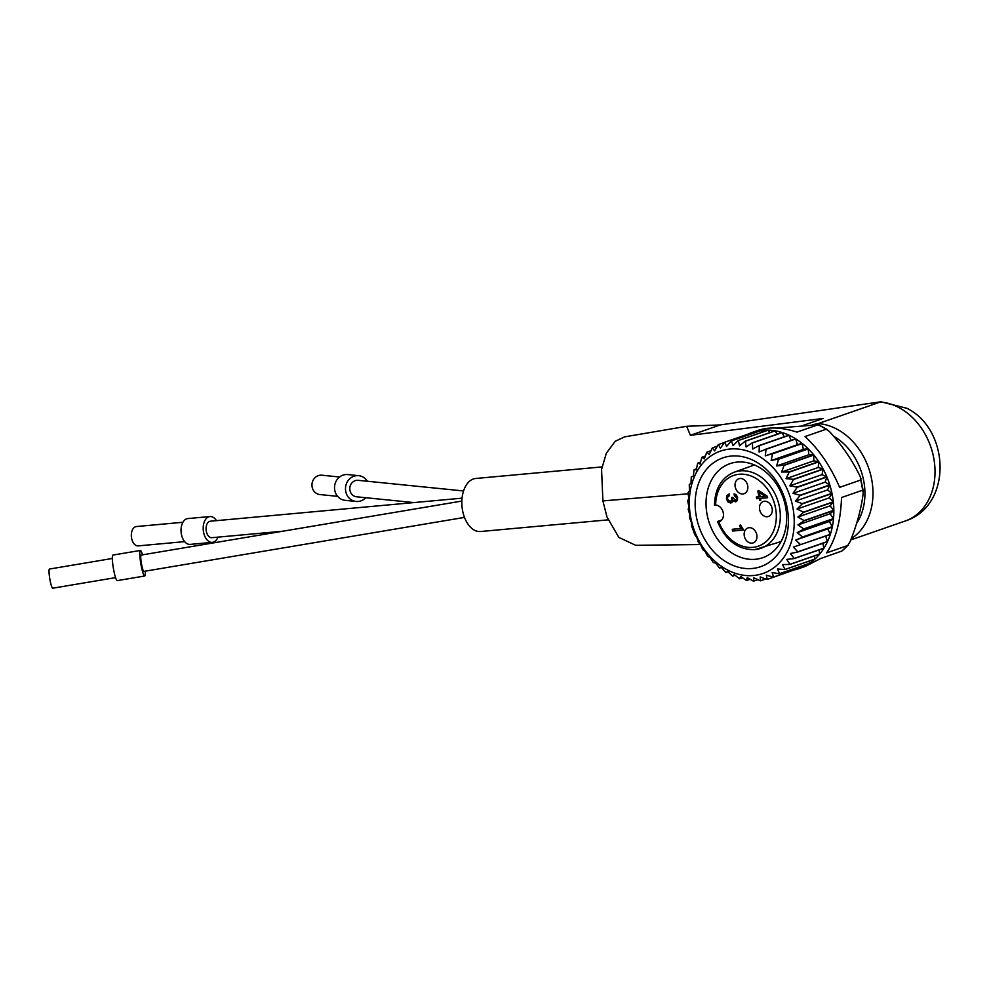<?xml version="1.0" encoding="UTF-8"?>
<svg xmlns="http://www.w3.org/2000/svg" width="990" height="990" viewBox="0 0 990 990"><rect width="100%" height="100%" fill="white"/><g stroke="black" fill="none" stroke-linecap="round" stroke-linejoin="round"><path stroke-width="1.49" d="M733.145 529.229L733.429 530.739L743.577 529.811M740.792 528.524L739.629 525.356L740.73 525.257L743.614 530.021L732.588 531.036L732.266 529.316L741.646 528.239L740.483 525.059M732.588 531.036L733.429 530.739M732.922 500.197L732.266 502.178L730.632 503.007L727.959 501.955L726.437 498.886L726.697 495.718L728.677 494.245L729.011 496.027L727.749 496.819L727.526 498.787L728.516 500.655L730.274 501.225L731.709 500.334L731.734 497.45L732.823 497.351L735.236 500.086L736.387 499.418L736.535 497.821L734.382 495.705L734.06 493.923L736.399 495.037L737.624 497.698L737.364 500.618L735.533 501.868L732.922 500.197L736.51 501.559M734.988 494.084L735.224 495.408L734.382 495.705M735.236 500.086L737.228 499.121L736.077 499.789L737.228 499.121L737.377 497.537L735.224 495.408M732.625 497.364L732.551 500.037L730.274 501.225M729.011 496.027L727.749 496.819M731.66 502.697L728.801 501.67L727.279 498.589L727.551 495.433L729.519 493.948M732.266 502.178L731.486 502.71M759.231 498.477L756.632 498.713L756.31 496.992L758.909 496.745L757.845 491.015L759.07 490.904L767.374 496.361L767.621 497.71L760.456 498.366L760.79 500.173L759.565 500.296L759.231 498.477L760.073 498.18L760.753 499.962M759.565 500.296L760.407 500M760.456 498.366L767.584 497.5M758.724 490.941L759.751 496.46L758.909 496.745M757.202 496.906L757.486 498.428L760.073 498.18M756.632 498.713L757.486 498.428M765.109 496.176L765.951 495.891L760.221 492.228L759.367 492.525L760.134 496.634L765.109 496.176L759.367 492.525M742.871 493.961A7.92 6.2 70.8 0 1 735.36 487.538A7.92 6.2 70.8 0 1 738.837 478.752A7.92 6.2 70.8 0 1 747.302 484.197A7.92 6.2 70.8 0 1 744.035 493.713A7.92 6.2 70.8 0 1 742.871 493.961M751.992 543.151A7.92 6.2 70.8 0 1 744.468 536.729A7.92 6.2 70.8 0 1 747.957 527.942A7.92 6.2 70.8 0 1 756.422 533.387A7.92 6.2 70.8 0 1 753.155 542.904A7.92 6.2 70.8 0 1 751.992 543.151M767.312 516.731A7.92 6.2 70.8 0 1 759.8 510.32A7.92 6.2 70.8 0 1 763.29 501.522A7.92 6.2 70.8 0 1 771.742 506.967A7.92 6.2 70.8 0 1 768.488 516.483A7.92 6.2 70.8 0 1 767.312 516.731M715.671 505.061A8.638 6.769 70.8 0 1 723.207 512.548A8.638 6.769 70.8 0 1 719.297 521.668A8.638 6.769 70.8 0 1 718.777 521.817A37.447 29.341 -109.2 0 0 752.771 547.371A37.447 29.341 -109.2 0 0 775.554 508.105A37.447 29.341 -109.2 0 0 739.221 474.247A37.447 29.341 -109.2 0 0 715.671 505.061M690.376 435.315L686.652 426.294L720.25 424.933L690.376 435.315L823.135 418.473L803.472 425.304M812.295 424.735L818.198 423.596L880.234 402.039A61.9 48.51 70.8 0 1 933.756 458.073A61.9 48.51 70.8 0 1 905.219 521.012C952.368 506.063 950.388 430.031 907.001 408.313L880.877 401.792M601.994 466.921L475.745 478.479A26.631 16.236 84.8 0 0 473.356 478.999A26.631 16.236 -95.2 0 0 462.231 508.464A26.631 16.236 -95.2 0 0 480.596 531.519L608.009 519.861M209.967 516.545L187.815 518.574A12.957 7.895 84.8 0 0 186.652 518.834A12.957 7.895 -95.2 0 0 181.232 533.164A12.957 7.895 -95.2 0 0 190.179 544.389L212.33 542.359A12.957 7.895 -95.2 0 1 203.396 531.135A12.957 7.895 -95.2 0 1 208.803 516.805A12.957 7.895 -95.2 0 1 209.967 516.545A12.957 7.895 -95.2 0 1 216.451 520.653M217.961 537.137A12.957 7.895 -95.2 0 1 213.494 542.099A12.957 7.895 -95.2 0 1 212.33 542.359M182.903 522.274L136.41 526.544A9.714 5.928 84.8 0 0 135.531 526.73A9.714 5.928 -95.2 0 0 131.472 537.483A9.714 5.928 -95.2 0 0 138.179 545.886L184.672 541.629M358.702 475.67L347.75 474.569A12.957 11.917 95.8 0 0 334.756 490.211A12.957 11.917 -84.2 0 0 345.151 500.346L356.103 501.46A12.957 11.917 -84.2 0 1 345.708 491.325A12.957 11.917 -84.2 0 1 358.702 475.67A12.957 11.917 -84.2 0 1 367.364 481.251M339.582 477.007L321.874 475.212A9.714 8.935 95.8 0 0 312.122 486.944A9.714 8.935 -84.2 0 0 319.918 494.555L337.627 496.337M413.87 502.574L356.573 496.794A8.279 7.611 -84.2 0 1 349.928 490.322A8.279 7.611 -84.2 0 1 358.232 480.323L463.543 490.953M282.917 531.197L211.91 537.694A8.279 5.049 -95.2 0 1 206.192 530.529A8.279 5.049 -95.2 0 1 209.657 521.371A8.279 5.049 -95.2 0 1 210.4 521.21L462.045 498.168M112.34 558.459L49.5 569.04A9.714 1.324 80.4 0 0 50.007 579.991A9.714 1.324 80.4 0 0 52.73 588.208L115.57 577.628M140.37 550.452L112.947 555.068A12.957 1.77 80.4 0 0 113.627 569.671A12.957 1.77 80.4 0 0 117.253 580.623L144.676 576.007A12.957 1.77 80.4 0 1 141.063 565.055A12.957 1.77 -99.6 0 1 140.37 550.452A12.957 1.77 -99.6 0 1 142.486 554.846M464.483 517.399L143.897 571.391A8.279 1.126 -99.6 0 1 141.582 564.399A8.279 1.126 -99.6 0 1 141.149 555.068L461.847 501.064M863.292 491.077L860.26 476.71C852.625 460.746 842.366 445.686 829.484 431.529L826.118 429.239L805.043 436.553C819.002 449.361 830.536 466.29 839.644 487.352L860.706 480.026A71.973 56.405 70.8 0 1 861.807 485.112A71.973 56.405 70.8 0 1 862.599 490.211L841.525 497.537C840.696 521.161 835.721 539.6 826.601 552.865L847.663 545.539L849.952 541.976C856.994 524.663 861.424 508.254 863.243 492.76L862.599 490.211M747.945 434.152A71.973 56.405 70.8 0 1 751.93 432.543L758.303 430.328C769.168 426.715 782.051 427.309 796.962 432.11L818.037 424.797A71.973 56.405 70.8 0 1 826.118 429.239M751.93 432.543A71.973 56.405 70.8 0 1 829.83 485.05A71.973 56.405 70.8 0 1 832.367 495.334A71.973 56.405 -109.2 0 1 799.178 568.532L805.551 566.317L820.401 558.607L841.723 551.096M776.618 428.076L818.037 424.797M785.639 507.09A49.785 39.018 -109.2 0 0 730.001 463.654A49.785 39.018 -109.2 0 0 707.046 514.28A49.785 39.018 70.8 0 0 762.684 557.716A49.785 39.018 70.8 0 0 785.639 507.09M787.223 508.118A57.581 45.132 -109.2 0 0 731.35 456.056A57.581 45.132 -109.2 0 0 696.317 516.433A57.581 45.132 -109.2 0 0 752.19 568.495A57.581 45.132 -109.2 0 0 787.223 508.118M804.078 520.839L833.729 510.543L830.152 513.748L833.382 518.611L803.744 528.908L797.965 524.935L804.078 520.839A71.837 56.294 70.8 0 0 804.078 520.591L797.89 517.04L803.595 512.375A71.837 56.294 70.8 0 0 803.571 512.127L797.037 509.058L802.271 503.898A71.837 56.294 70.8 0 0 802.209 503.638L795.378 501.113L800.118 495.507L829.769 485.211A71.837 56.294 -109.2 0 0 829.694 484.952L800.044 495.26A71.837 56.294 70.8 0 1 800.118 495.507M800.044 495.26L792.978 493.329L797.185 487.352L826.823 477.044A71.837 56.294 -109.2 0 0 826.724 476.809L822.034 474.631L823.135 469.223A71.837 56.294 -109.2 0 0 823.024 469L793.374 479.296A71.837 56.294 70.8 0 1 793.497 479.531L823.135 469.223M793.497 479.531L789.847 485.818L797.074 487.105A71.837 56.294 70.8 0 1 797.185 487.352M793.374 479.296L786.048 478.677L789.117 472.168L818.755 461.86A71.837 56.294 -109.2 0 0 818.619 461.649L813.805 460.833L813.755 455.066A71.837 56.294 -109.2 0 0 813.594 454.868L783.944 465.176A71.837 56.294 70.8 0 1 784.105 465.362L813.755 455.066M784.105 465.362L781.617 472.02L788.968 471.958A71.837 56.294 70.8 0 1 789.117 472.168M783.944 465.176L776.63 465.943L778.536 459.236L808.187 448.928A71.837 56.294 -109.2 0 0 808.013 448.755L803.348 449.349L802.135 443.545A71.837 56.294 -109.2 0 0 801.949 443.396L772.299 453.705A71.837 56.294 70.8 0 1 772.497 453.853L802.135 443.545M772.497 453.853L771.16 460.523L778.363 459.063A71.837 56.294 70.8 0 1 778.536 459.236M772.299 453.705L765.282 455.858L766.062 449.299L795.712 438.991A71.837 56.294 -109.2 0 0 795.515 438.867L765.864 449.175A71.837 56.294 70.8 0 1 766.062 449.299M765.864 449.175L759.082 452.009L759.342 445.649L788.981 435.34A71.837 56.294 -109.2 0 0 788.783 435.241L759.132 445.55A71.837 56.294 70.8 0 1 759.342 445.649M759.132 445.55L752.66 449.039L752.412 442.938L782.063 432.642A71.837 56.294 -109.2 0 0 781.852 432.568L752.202 442.877A71.837 56.294 70.8 0 1 752.412 442.938M752.202 442.877L746.089 446.973L745.408 441.231L775.046 430.922A71.837 56.294 -109.2 0 0 774.836 430.885L745.185 441.193A71.837 56.294 70.8 0 1 745.408 441.231M745.185 441.193L739.493 445.846L738.391 440.525L768.042 430.229A71.837 56.294 -109.2 0 0 767.832 430.217L738.181 440.525A71.837 56.294 70.8 0 1 738.391 440.525M738.181 440.525L732.947 445.686L731.499 440.859L761.149 430.551A71.837 56.294 -109.2 0 0 760.939 430.576L731.288 440.884A71.837 56.294 70.8 0 1 731.499 440.859M731.288 440.884L726.561 446.49L724.804 442.208L754.454 431.9A71.837 56.294 -109.2 0 0 754.256 431.962L724.606 442.258A71.837 56.294 70.8 0 1 724.804 442.208M724.606 442.258L720.411 448.247L718.431 444.547L724.482 442.456M735.137 575.277L732.687 576.13A71.837 56.294 70.8 0 1 732.489 576.032L727.662 571.428L725.955 572.505A71.837 56.294 70.8 0 1 725.757 572.381L721.462 567.579L719.52 567.975A71.837 56.294 70.8 0 1 719.334 567.827L715.584 562.914L713.456 562.617A71.837 56.294 70.8 0 1 713.283 562.444L710.115 557.506L707.875 556.504A71.837 56.294 70.8 0 1 707.714 556.306L705.127 551.43L702.851 549.722A71.837 56.294 70.8 0 1 702.702 549.512L700.697 544.772L698.445 542.371A71.837 56.294 70.8 0 1 698.334 542.149L696.886 537.632L694.745 534.575A71.837 56.294 70.8 0 1 694.646 534.328L691.775 526.42A71.837 56.294 70.8 0 1 691.701 526.173L691.354 522.324L689.609 518.042A71.837 56.294 70.8 0 1 689.56 517.782L689.708 514.379L688.26 509.553A71.837 56.294 70.8 0 1 688.223 509.293L688.842 506.41L687.741 501.089A71.837 56.294 70.8 0 1 687.741 500.829L688.78 498.502L688.087 492.76A71.837 56.294 70.8 0 1 688.1 492.513L689.498 490.793L689.263 484.704A71.837 56.294 70.8 0 1 689.312 484.469L691.008 483.392L691.268 477.019A71.837 56.294 70.8 0 1 691.342 476.796L693.285 476.4L694.077 469.842A71.837 56.294 70.8 0 1 694.163 469.631L696.292 469.928L697.628 463.246A71.837 56.294 70.8 0 1 697.752 463.06L699.992 464.062L701.898 457.355A71.837 56.294 70.8 0 1 702.034 457.194L704.311 458.89L706.798 452.244A71.837 56.294 70.8 0 1 706.959 452.096L709.211 454.484L712.28 447.975A71.837 56.294 70.8 0 1 712.454 447.864L714.594 450.92L718.245 444.634A71.837 56.294 70.8 0 1 718.431 444.547M792.903 507.598A64.783 50.762 -109.2 0 0 730.051 449.027A64.783 50.762 -109.2 0 0 690.636 516.953A64.783 50.762 -109.2 0 0 753.489 575.524A64.783 50.762 -109.2 0 0 792.903 507.598M714.619 505.061L716.451 505.11M718.567 521.136L718.666 521.854L718.567 521.136M721.722 519.985L718.059 521.272M717.725 521.854L719.507 521.594M795.378 501.113L827.578 489.926L831.86 493.342L802.209 503.638M827.578 489.926L829.769 485.211M831.86 493.342A71.837 56.294 70.8 0 1 831.909 493.589L802.271 503.898M829.694 484.952L825.165 482.142L826.823 477.044M792.978 493.329L825.165 482.142M795.057 569.733A71.973 56.405 -109.2 0 0 799.178 568.532M831.909 493.589L829.224 497.871L833.209 501.819A71.837 56.294 -109.2 0 1 833.246 502.079L830.078 505.853L833.729 510.283A71.837 56.294 -109.2 0 1 833.729 510.543M802.506 537.211L832.157 526.903L827.912 528.858L830.202 534.353L800.551 544.649L795.725 540.045L802.506 537.211A71.837 56.294 70.8 0 0 802.556 536.976L797.235 532.645L803.719 529.155L833.357 518.859A71.837 56.294 -109.2 0 0 833.382 518.611M833.357 518.859L829.422 521.458L832.206 526.668A71.837 56.294 -109.2 0 1 832.157 526.903M822.838 543.3L823.841 548.126L794.19 558.422L790.441 553.509L797.655 552.049A71.837 56.294 70.8 0 0 797.754 551.838L793.448 547.037L830.127 534.575A71.837 56.294 -109.2 0 0 830.202 534.353M825.722 536.11L827.393 541.53A71.837 56.294 -109.2 0 1 827.293 541.74L797.655 552.049M814.634 555.848L814.671 559.127L785.021 569.436L782.434 564.548L789.785 564.486A71.837 56.294 70.8 0 0 789.921 564.325L786.753 559.375L794.067 558.62L823.717 548.312A71.837 56.294 -109.2 0 0 823.841 548.126M819.126 549.908L819.572 554.016A71.837 56.294 -109.2 0 1 819.435 554.19L789.785 564.486M803.496 565.426L803.224 566.738L773.574 577.034L772.138 572.517L779.377 573.804A71.837 56.294 70.8 0 0 779.551 573.693L777.534 568.953L784.86 569.572L814.51 559.276A71.837 56.294 -109.2 0 0 814.671 559.127M809.412 561.045L809.189 563.397A71.837 56.294 -109.2 0 1 809.016 563.508L779.377 573.804M765.703 579.001L760.53 580.796L760.184 576.947L767.015 579.472A71.837 56.294 70.8 0 0 767.213 579.41L766.334 575.202L773.388 577.12L803.038 566.825A71.837 56.294 -109.2 0 0 803.224 566.738M796.913 568.953L767.213 579.41M754.454 431.9L755.271 432.543M761.149 430.551L762.634 432.024M768.042 430.229L769.973 432.581M775.046 430.922L777.212 434.189M782.063 432.642L784.29 436.813M788.981 435.34L791.097 440.401M795.712 438.991L797.47 444.683L801.949 443.396M808.187 448.928L808.818 454.757L813.594 454.868M818.755 461.86L818.235 467.49L823.024 469M732.687 576.13L734.085 574.41L739.406 578.729A71.837 56.294 70.8 0 0 739.617 578.804L740.644 576.477L746.423 580.449A71.837 56.294 70.8 0 0 746.633 580.486L747.252 577.591L753.427 581.142A71.837 56.294 70.8 0 0 753.638 581.155L753.786 577.752L760.32 580.821A71.837 56.294 70.8 0 0 760.53 580.796M797.074 487.105L826.724 476.809M789.847 485.818L822.034 474.631M786.048 478.677L818.235 467.49M788.968 471.958L818.619 461.649M781.617 472.02L813.805 460.833M776.63 465.943L808.818 454.757M778.363 459.063L808.013 448.755M771.16 460.523L803.348 449.349M765.282 455.858L797.47 444.683M712.454 447.864L717.342 446.168M706.959 452.096L710.981 450.697M702.034 457.194L705.363 456.031M697.752 463.06L700.536 462.095M694.163 469.631L696.502 468.815M691.342 476.796L693.322 476.116M725.955 572.505L728.021 571.787M739.617 578.804L742.537 577.789M750.135 579.274L746.633 580.486M753.638 581.155L757.87 579.682M779.551 573.693L809.189 563.397M789.921 564.325L819.572 554.016M797.754 551.838L827.393 541.53M795.725 540.045L827.912 528.858M802.556 536.976L832.206 526.668M797.235 532.645L829.422 521.458M797.965 524.935L830.152 513.748M804.078 520.591L833.729 510.283M830.078 505.853L797.89 517.04M803.595 512.375L833.246 502.079M803.571 512.127L833.209 501.819M829.224 497.871L797.037 509.058M860.954 478.492L860.706 480.026M144.676 576.007A12.957 1.77 80.4 0 0 145.245 571.168M365.694 497.723A12.957 11.917 -84.2 0 1 356.103 501.46M881.224 401.519L879.12 402.386M699.311 543.312L700.45 544.512M699.856 544.55L635.679 545.304L618.874 537.434L607.006 517.065L602.898 500.915L688.199 493.8M720.25 424.933L880.914 401.779M602.898 500.915L601.574 469.396L606.326 453.21L615.236 441.28L624.69 436.85L686.652 426.294M734.135 501.522L734.976 501.237M736.535 497.821L737.377 497.537M731.857 498.106L732.699 497.821M726.697 495.718L727.551 495.433M726.437 498.886L727.279 498.589M727.959 501.955L728.801 501.67M818.198 423.596A61.9 48.51 70.8 0 1 871.72 479.63A61.9 48.51 70.8 0 1 851.276 538.634M856.598 523.425A56.145 43.993 -109.2 0 0 833.568 436.182M754.429 464.954L734.196 472.218A40.33 31.606 70.8 0 1 740.371 470.856A40.33 31.606 70.8 0 1 779.501 507.313A40.33 31.606 70.8 0 1 760.679 548.398A40.33 31.606 70.8 0 1 754.974 549.599M847.663 545.539A71.973 56.405 70.8 0 1 841.475 551.294M735.694 499.987L736.535 499.69M730.818 501.113L731.66 500.816M728.603 496.114L729.444 495.817M734.196 472.218C721.574 477.489 715.003 488.441 714.483 505.061M717.577 521.718C725.72 540.577 738.107 549.896 754.726 549.648L781.048 541.542M848.244 545.094L841.71 551.183M827.43 429.648L818.247 424.586M850.769 539.934L905.219 521.012"/></g></svg>
